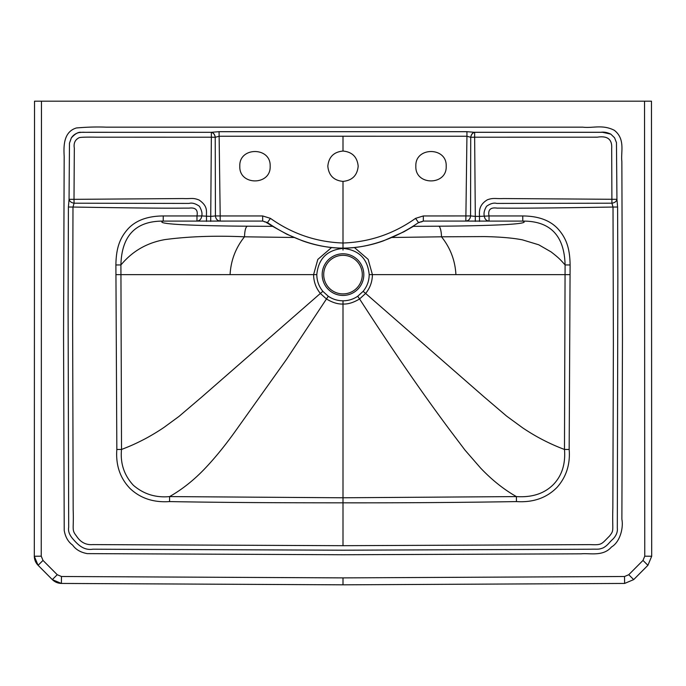 <?xml version="1.0" encoding="UTF-8"?>
<svg xmlns="http://www.w3.org/2000/svg" width="686" height="686" viewBox="0 0 686 686"><rect width="100%" height="100%" fill="white"/><g stroke="black" fill="none" stroke-linecap="round" stroke-linejoin="round"><path stroke-width="1.03" d="M61.466 576.506L61.38 583.434L343 584.824L624.62 583.434L343 584.824L343 577.886L61.466 576.506L57.238 574.714L43.012 560.419L38.099 565.307C35.655 562.777 34.394 559.759 34.309 556.243L34.532 101.176L651.468 101.176L651.691 556.243L651.477 101.176M343 577.886L624.534 576.506L624.62 583.434L633.675 579.61L647.893 565.324M624.534 576.506L628.762 574.714L642.988 560.419L647.91 565.307L651.691 556.243L644.754 556.183L644.531 101.176M61.38 583.434C57.864 583.332 54.846 582.062 52.325 579.601L38.107 565.315L52.316 579.61L61.38 583.443L343 584.815M466.934 131.686L474.643 132.312C472.534 132.861 471.248 134.525 470.776 137.303L474.643 137.2L474.643 132.312L600.696 132.312C603.843 131.789 607.213 132.398 610.789 134.122L602.48 132.287L474.523 132.287C472.457 132.844 471.188 134.516 470.716 137.286L470.57 215.936L423.313 215.953L415.553 218.371C393.687 233.883 369.505 242.098 343 243.016C316.495 242.098 292.313 233.883 270.447 218.371L262.687 215.953L220.197 215.953L219.066 131.686L466.934 131.686L466.934 136.248L470.716 137.286M354.413 247.535L368.142 259.351L372.412 274.614C372.301 281.766 370.037 288.043 365.638 293.437L483.99 396.808L506.577 416.085L522.723 427.893C529.601 432.48 536.203 436.407 542.54 439.675C549.863 443.482 557.178 446.732 564.484 449.45L565.092 264.942C564.329 235.572 550.232 220.961 522.792 221.098L489.049 221.089C486.237 220.72 484.642 219.006 484.282 215.936C483.579 213.166 484.342 209.942 486.588 206.254C490.43 203.536 493.834 202.593 496.801 203.425L611.912 203.202C614.699 202.799 616.38 201.521 616.946 199.352L616.457 142.619L614.57 137.775L610.789 134.122M616.946 199.352L617.597 207.026L617.846 278.233L617.306 528.074C617.76 531.847 616.345 535.492 613.052 539.007C608.499 543.098 608.13 545.018 603.277 547.84C598.089 549.76 598.346 548.98 590.629 549.22L343 550.206L92.884 549.194C83.666 550.678 77.792 544.53 73.008 539.067C69.415 534.977 67.983 531.067 68.686 527.345L68.103 309.223L68.403 207.026L69.054 199.334L69.475 143.134L69.054 199.334C69.629 201.444 71.301 202.73 74.088 203.202L74.002 199.343L69.054 199.317M522.766 215.953L522.792 221.098C527.131 222.487 521.411 223.653 505.625 224.596C488.012 225.497 465.614 226.028 438.431 226.209C439.94 225.643 441.407 231.036 441.501 236.807L484.179 236.584C500.188 236.884 512.965 237.982 522.509 239.877L538.742 244.791L551.124 251.925C559.502 258.399 560.856 260.208 565.092 264.942L570.109 264.959C569.869 247.818 566.061 237.665 557.512 228.369C549.64 220.189 538.056 216.056 522.766 215.953L489.024 215.953C487.806 209.762 490.524 207.155 497.161 208.132C508.412 208.03 511.096 208.698 613.018 207.043L613.378 343.909L612.847 508.043C612.126 531.813 614.485 529.626 609.605 535.946C601.116 544.435 602.102 545.104 590.337 544.624L343 545.687L92.73 544.598C85.922 545.138 80.485 542.266 76.429 535.98C71.327 529.523 73.951 529.738 73.17 509.921L72.63 322.574L72.982 207.043L74.088 203.202L189.036 203.425C192.003 202.559 195.467 203.51 199.429 206.272C201.718 210.336 202.481 213.56 201.718 215.936L196.976 215.953C198.16 209.907 195.51 207.301 189.027 208.132C177.991 208.021 176.336 208.724 72.982 207.043L68.403 207.026M265.585 222.007L262.669 221.072L196.951 221.089L196.976 215.953L163.234 215.953C147.944 216.056 136.36 220.189 128.488 228.369C119.947 237.656 116.131 247.8 115.891 264.959L116.834 449.476C115.66 465.117 120.067 478.133 130.074 488.526C140.45 498.328 153.613 502.684 169.545 501.586C226.209 502.598 281.046 502.812 343 502.829C403.068 502.915 460.881 502.504 516.455 501.586C533.168 502.675 546.708 497.916 557.092 487.317C566.319 476.89 570.349 464.276 569.166 449.476L570.109 264.959M479.497 221.389L479.505 216.382L489.024 215.953L489.049 221.089L465.828 221.081L466.934 136.248L343 136.24L343 151.04C352.21 151.932 357.269 156.991 358.178 166.218C357.286 175.419 352.227 180.478 343 181.396C333.79 180.504 328.731 175.445 327.822 166.218C328.714 157.008 333.773 151.949 343 151.04M415.845 166.218C414.919 146.658 447.101 146.624 446.192 166.218C447.126 185.777 414.936 185.812 415.845 166.218M343 300.811C337.632 300.777 332.719 299.259 328.268 296.249L322.866 291.344C318.887 286.482 316.863 280.9 316.803 274.614C318.355 258.716 327.093 249.978 343 248.409C358.907 249.978 367.645 258.716 369.197 274.614C369.137 280.9 367.113 286.482 363.134 291.344L357.732 296.249C353.281 299.259 348.368 300.777 343 300.811L343 304.035C337.906 304.258 332.384 302.569 326.425 298.95L320.362 293.437L202.01 396.808L178.986 416.428L164.048 427.369C157.729 431.717 149.188 436.733 144.154 439.314C134.73 444.194 129.277 446.475 121.516 449.45C120.153 463.29 124.097 475.227 133.341 485.259C143.657 494.134 155.748 497.907 169.614 496.587L343 497.779L516.387 496.587C503.876 489.504 491.948 479.994 480.603 468.058L465.048 450.17L449.81 429.993C421.221 391.629 391.14 347.939 359.575 298.95C353.633 302.56 348.102 304.258 343 304.035L343 545.687M169.545 501.586L169.614 496.587C182.21 489.401 194.009 480.029 205.003 468.461C215.438 457.468 225.96 444.459 236.584 429.453L286.422 359.498L328.268 296.249M270.155 166.218C271.081 185.777 238.9 185.812 239.808 166.218C238.882 146.658 271.064 146.624 270.155 166.218M210.696 221.381L211.357 137.2L215.224 137.303L215.43 215.936L220.197 215.953L220.172 221.081C217.376 220.712 215.79 218.997 215.43 215.936L210.688 216.382L201.718 215.936C201.384 219.023 199.798 220.738 196.951 221.089L163.208 221.098C158.886 222.487 164.614 223.653 180.375 224.596C197.902 225.497 220.3 226.028 247.569 226.209L272.694 226.337M420.415 222.007L421.478 221.87A4.562 4.553 108.2 0 0 418.872 222.676L418.529 222.564C393.232 240.177 365.201 248.349 343 248.143C328.92 247.972 315.354 245.502 302.294 240.743L286.962 234.286L273.114 226.603L267.471 222.564L262.669 221.072L262.687 215.953M206.503 221.389L206.495 216.382C206.16 211.314 208.261 206.469 199.18 200.063C192.775 197.457 191.488 198.949 183.153 198.546L74.002 199.343L74.328 148.099C73.488 143.228 75.057 139.781 79.044 137.749C80.185 137.191 86.153 137.003 96.94 137.183L211.357 137.2L211.357 132.312C213.475 132.852 214.769 134.516 215.224 137.303L219.066 136.248L343 136.24M616.457 142.619L616.946 199.317L503.43 198.546C495.326 198.923 493.508 197.577 487.386 199.789C478.331 205.208 479.411 212.06 479.505 216.382L475.312 216.382L474.643 137.2L597.377 137.174C607.547 135.588 612.315 139.387 611.68 148.579L611.912 203.202L613.018 207.043L617.597 207.026M421.478 221.87L423.331 221.072L423.313 215.953M438.431 226.209L413.315 226.337M392.058 237.485L441.501 236.807C450.342 247.869 455.144 260.474 455.916 274.614L570.1 274.64M369.197 274.614L455.916 274.614M363.134 291.344L365.638 293.437L359.575 298.95L357.732 296.249M516.455 501.586L516.387 496.587C532.225 497.633 544.675 493.491 553.722 484.179C562.031 475.329 565.624 463.753 564.484 449.45L569.166 449.476M163.234 215.953L163.208 221.098C135.768 220.961 121.662 235.572 120.907 264.942L121.516 449.45L116.834 449.476M322.866 291.344L320.362 293.437C315.954 288.017 313.699 281.74 313.588 274.614L115.9 274.64M316.803 274.614L313.588 274.614L317.815 259.419L331.587 247.535M115.891 264.959L120.907 264.942C126.636 258.348 139.352 244.07 164.94 239.594C188.701 236.438 215.215 235.512 244.499 236.807L293.942 237.485M247.569 226.209C245.802 226.552 244.773 230.084 244.499 236.799C235.658 247.869 230.856 260.474 230.084 274.614M343 293.908A19.294 19.294 0 0 1 323.706 274.614A19.294 19.294 0 0 1 343 255.321A19.294 19.294 0 0 1 362.294 274.614A19.294 19.294 0 0 1 343 293.908M418.863 222.684L420.458 221.981M411.909 227.203L412.912 226.586M267.137 222.684L267.128 222.676A4.562 4.553 71.8 0 0 264.522 221.87M343 181.396L343 248.143C321.365 248.306 293.274 240.563 267.471 222.564L270.447 218.371M475.304 221.381L475.312 216.382L470.57 215.936C470.236 219.014 468.649 220.729 465.828 221.081L423.331 221.072L418.529 222.564L415.553 218.371M69.475 143.134L71.344 137.903C75.108 133.761 78.358 131.901 81.111 132.321L211.357 132.312L88.614 132.287C81.857 132.441 85.013 131.952 78.984 132.578C75.786 133.316 73.239 135.091 71.344 137.903M215.284 137.286C214.812 134.507 213.543 132.844 211.477 132.287L219.066 131.686M43.012 560.419L41.246 556.183L34.309 556.243L34.523 101.176M41.246 556.183L41.469 101.176M642.988 560.419L644.754 556.183M343 127.167L106.219 127.167C96.992 126.773 87.053 127.039 76.412 127.965C62.555 132.072 63.841 148.382 64.175 156.554L63.549 335.66L64.218 530.484C65.376 537.052 68.18 541.923 72.622 545.078C75.777 549.589 80.674 552.436 87.311 553.628L343 554.742L581.196 553.825C589.951 552.959 603.088 556.783 611.475 546.991C620.067 542.06 623.591 527.757 621.885 519.276L622.451 339.236L621.859 161.347C620.676 152.309 625.649 139.052 614.244 130.246C602.394 124.269 592.927 128.376 582.826 127.167L343 127.167M624.62 583.443L633.684 579.61L647.91 565.315L651.7 556.243M628.762 574.714L633.675 579.601M57.238 574.714L52.325 579.61M343 253.794A20.82 20.82 0 0 1 363.82 274.614A20.82 20.82 0 0 1 343 295.434A20.82 20.82 0 0 1 322.18 274.614A20.82 20.82 0 0 1 343 253.794M343 250.073L343 249.404M34.3 556.243L38.09 565.315M273.079 226.577L265.542 221.981M343 248.143C357.063 247.972 370.612 245.511 383.654 240.76L403.925 231.782L412.886 226.603"/></g></svg>
